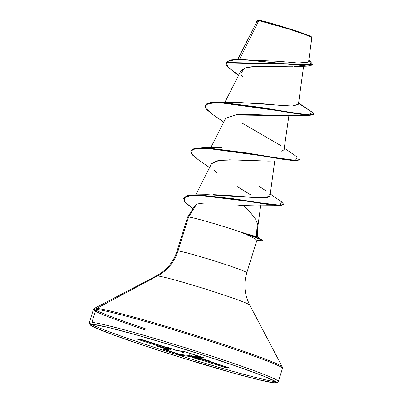 <?xml version="1.0" encoding="UTF-8"?>
<svg xmlns="http://www.w3.org/2000/svg" width="403" height="403" viewBox="0 0 403 403"><rect width="100%" height="100%" fill="white"/><g stroke="black" fill="none" stroke-linecap="round" stroke-linejoin="round"><path stroke-width="0.6" d="M239.624 59.276L258.791 20.593L289.067 29.107L304.754 34.401L311.857 37.534L305.59 34.708L289.475 29.233L258.011 20.321L258.791 20.593L240.636 57.231M311.564 36.945A28.286 1.3 -162.7 0 0 287.132 28.064A28.286 1.3 -162.7 0 0 258.328 20.15L256.907 21.606L237.805 59.281M278.105 380.941A99.012 4.549 -162.7 0 0 191.294 349.592A99.012 4.549 -162.7 0 0 91.939 322.355A1.597 1.557 95.8 0 0 92.947 324.355A97.415 4.478 17.3 0 1 205.152 355.758A97.415 4.478 17.3 0 1 273.813 382.754A1.597 1.557 95.8 0 0 274.151 382.82A1.597 1.557 -84.2 0 1 273.813 382.754A97.415 4.478 17.3 0 1 161.613 351.345A97.415 4.478 17.3 0 1 92.947 324.355A1.597 1.557 -84.2 0 1 91.939 322.355A99.012 4.549 17.3 0 1 191.294 349.592A99.012 4.549 17.3 0 1 278.105 380.941M282.181 367.868A99.012 4.549 -162.7 0 0 195.369 336.515A99.012 4.549 -162.7 0 0 96.015 309.277L91.939 322.355L96.015 309.277A99.012 4.549 17.3 0 1 195.369 336.515A99.012 4.549 17.3 0 1 282.181 367.868M281.48 366.196A98.544 4.529 -162.7 0 0 192.936 334.591A98.544 4.529 -162.7 0 0 96.785 308.34A1.597 1.557 95.8 0 0 96.015 309.277A1.597 1.557 -84.2 0 1 96.785 308.34A98.544 4.529 17.3 0 1 192.936 334.591A98.544 4.529 17.3 0 1 281.48 366.196M249.331 304.698A48.995 2.252 -162.7 0 0 205.308 288.986A48.995 2.252 -162.7 0 0 157.502 275.934L96.785 308.34L157.502 275.934A42.587 41.499 95.8 0 0 178.025 250.953A42.587 41.499 -84.2 0 1 157.502 275.934A48.995 2.252 -162.7 0 1 205.308 288.986A48.995 2.252 -162.7 0 1 249.331 304.698M257.441 237.065L257.824 224.824L255.638 219.257L250.606 212.754L243.407 205.56L236.813 205.021M203.822 203.142C200.2 203.359 197.737 203.807 196.432 204.472L188.599 217.005A36.522 1.677 17.3 0 1 243.004 232.904L242.813 232.632L243.004 232.904A36.522 1.677 -162.7 0 0 188.599 217.005L178.025 250.953A36.522 1.677 17.3 0 1 214.673 260.998A36.522 1.677 17.3 0 1 246.691 272.564A36.522 1.677 17.3 0 0 214.673 260.998A36.522 1.677 17.3 0 0 178.025 250.953L188.599 217.005L196.432 204.472L194.805 205.752L187.642 217.076M256.857 229.307L256.515 236.632M250.092 236.213L254.867 238.626L256.913 240.289M254.867 238.626L246.787 234.727M296.039 66.611L294.255 66.712M293.188 66.747L287.399 66.787M285.888 66.762L279.37 66.611M277.571 66.56L253.532 66.611L245.039 68.047L240.803 70.918L224.864 102.347M282.851 115.59L255.119 114.643L236.591 114.558L225.72 118.215L210.698 147.836M268.338 161.099L234.818 159.895L219.161 160.389L211.55 163.704L195.747 194.866M255.034 205.842L243.407 205.56L254.782 205.852L279.969 205.631L208.195 195.944L192.775 195.299L184.509 197.102L184.503 201.53L192.946 208.694M213.001 194.659L213.237 194.664C225.413 195.213 238.652 196.14 252.958 197.44L265.32 197.672L270.035 195.717L274.75 160.857M283.949 150.374L288.921 115.369M235.402 102.236L292.064 106.029L298.432 104.266L303.585 66.218M241.593 59.694L279.012 61.342L298.069 63.004L308.053 62.178M257.985 20.311L255.88 22.487L255.794 23.807L257.93 20.321L257.265 20.442L256.001 22.11L257.2 20.392L258.328 20.15L257.598 20.19M238.581 75.301L233.79 71.925L226.753 65.598L227.181 61.518L234.813 59.765L248.183 60.017L307.756 66.092L294.25 66.712M289.838 66.797L270.791 66.379M264.605 66.288L258.504 66.354M256.424 66.435L251.507 66.802M249.356 67.079L246.026 67.754M244.052 68.404L240.752 73.951L242.651 77.089M307.756 66.092L312.567 64.692M312.683 64.314L308.839 59.825L311.579 65.215L295.797 64.969L239.347 59.276L230.173 60.007L226.224 62.49L312.683 64.314L312.562 64.692L226.103 62.863L228.748 67.921L238.682 75.104M298.613 102.951L312.809 112.628L298.563 103.309L312.809 112.628L313.715 114.109L309.237 114.855L297.57 113.505L260.076 107.314L222.159 102.493L210.018 102.664L204.936 105.385L208.341 102.987L216.96 102.302L307.751 114.759L312.809 112.628M146.576 329.175A98.544 4.529 17.3 0 1 94.186 308.728M145.71 330.097A99.012 4.549 17.3 0 1 93.682 310.043M275.773 381.706A99.012 4.549 17.3 0 1 176.418 354.469A99.012 4.549 17.3 0 1 89.607 323.12A99.012 4.549 -162.7 0 0 176.418 354.469A99.012 4.549 -162.7 0 0 275.773 381.706A1.597 1.557 -84.2 0 1 274.498 382.81M273.813 382.754L258.6 379.686L231.937 372.639L179.678 357.088L144.39 345.693L115.041 335.498L96.095 328.052L91.501 325.735L90.438 324.486L92.947 324.355L108.165 327.422L134.829 334.465L168.887 344.419L205.152 355.758L238.102 366.765L262.721 375.762L275.264 381.374L276.327 382.623L273.813 382.754M169.598 348.575L140.894 339.386A0.801 0.776 95.8 0 0 141.055 339.417A0.801 0.776 -84.2 0 1 140.894 339.386L136.819 338.973A0.801 0.776 95.8 0 0 136.98 339.004A0.801 0.776 -84.2 0 1 136.819 338.973L138.098 339.462L138.35 339.145L138.098 339.462L164.832 348.096L165.245 347.371L166.731 348.006L165.316 347.19L140.405 339.351L165.245 347.371L164.832 348.096L165.774 348.464A0.801 0.776 95.8 0 0 165.94 348.499A0.801 0.776 -84.2 0 1 165.774 348.464L165.225 348.409A0.801 0.776 95.8 0 0 165.391 348.444A0.801 0.776 -84.2 0 1 165.225 348.409L157.371 346.273L165.739 348.645L166.192 348.167L165.739 348.645L169.582 349.935L163.275 349.411L181.723 355.386L189.999 356.504L199.304 359.814L194.765 357.98L196.654 358.373L225.141 367.546L229.72 368.01L201.142 358.741L209.394 360.836L197.183 357.174L203.49 357.698L185.632 351.905L177.129 350.701L167.462 347.295L172 349.129L170.575 348.872L141.156 339.437L137.045 339.099L165.285 348.247L157.371 346.273L169.562 349.95L163.124 349.3L164.197 349.733L182.992 355.713A0.801 0.776 -84.2 0 1 182.478 354.736L188.916 355.386L189.586 353.184L188.916 355.386L193.631 356.851L194.155 354.66L193.631 356.851L191.349 356.116L192.009 353.965L191.349 356.116L188.916 355.386L181.426 354.791L182.821 351.315L181.133 355.199L181.426 354.791L165.094 349.517L181.426 354.791L182.478 354.736A0.801 0.776 95.8 0 0 182.992 355.713L189.425 356.368A0.801 0.776 -84.2 0 1 188.916 355.386A0.801 0.776 95.8 0 0 189.425 356.368L190.957 356.796L191.349 356.116L190.957 356.796L193.233 357.532L193.631 356.851L193.233 357.532L193.914 357.743L194.17 357.199L194.619 357.874M250.354 194.679L237.191 186.524M217.172 172.958L213.968 169.955M211.504 163.789L216.497 160.878L229.413 159.815L268.212 161.104L296.054 160.757L220.723 149.563L203.001 148.173L192.579 149.342L191.193 153.427L198.916 160.248L209.585 167.577M232.934 114.956L282.377 115.616L310.219 115.263L234.894 104.075L217.167 102.684L206.749 103.853L205.364 107.933L213.081 114.759L223.756 122.089M213.101 114.774L206.507 109.445L204.865 105.571L209.903 103.042L222.038 102.871L259.96 107.697L297.449 113.888L309.116 115.233L313.62 114.286L310.219 115.263M299.449 159.774L296.054 160.757M283.732 204.598L279.969 205.631M299.545 159.598L295.067 160.344L283.4 158.999L245.906 152.808L207.988 147.982L195.848 148.153L190.815 150.682L190.7 151.06L195.732 148.531L207.872 148.364L245.79 153.185L283.284 159.376L294.951 160.721L299.429 159.976L299.545 159.598M281.506 201.822L283.828 204.417L279.496 205.243L268.393 204.109L233.458 198.755L199.017 194.931L188.181 195.405L183.677 197.969L183.561 198.352L188.065 195.782L198.901 195.309L233.342 199.137L268.272 204.487L279.38 205.621L283.707 204.8L283.828 204.417M192.946 208.689L185.491 202.719L183.561 198.352M198.936 160.263L192.342 154.933L190.7 151.06M298.437 104.256L293.223 106.004L282.13 105.571L259.608 103.46M242.551 123.373L280.412 145.357M284.271 149.72L281.062 151.342M259.371 186.488L265.693 190.674M269.703 194.478L269.849 194.755C270.615 196.442 270.136 198.694 252.958 197.44L207.374 194.684L195.395 194.866L280.105 205.253L281.516 201.832L270.267 193.994M183.627 198.165L186.972 195.687L195.395 194.866M190.765 150.873L194.175 148.48L202.79 147.79L295.485 160.359L297.207 157.044L284.468 148.264M261.708 240.757A35.313 1.622 -162.7 0 0 242.944 233.09A35.313 1.622 17.3 0 1 262.227 240.621A35.313 1.622 17.3 0 1 260.101 240.551M262.343 240.253A35.313 1.622 -162.7 0 0 242.813 232.632A35.313 1.622 17.3 0 1 261.869 239.81A35.313 1.622 17.3 0 1 262.343 240.253L262.222 240.641M261.925 239.84L257.366 236.989L246.787 233.735M311.569 37.066L309.927 36.033L304.426 33.872L285.662 27.6L266.267 21.933L258.328 20.15M183.813 351.416L182.478 354.736L183.813 351.416M195.062 354.952L194.543 357.108L195.092 357.164L195.556 355.114L195.092 357.164L224.295 366.438L197.561 357.804L197.656 357.365L197.561 357.804L194.543 357.108A0.801 0.776 95.8 0 0 195.067 358.045A0.801 0.776 -84.2 0 1 194.543 357.108L195.062 354.952M225.262 366.549L225.337 367.083L227.635 367.314L225.337 367.083L224.295 366.438L223.887 367.163L224.295 366.438L225.337 367.083A0.801 0.776 95.8 0 0 225.871 367.722A0.801 0.776 -84.2 0 1 225.337 367.083L225.262 366.549M196.866 355.532L196.694 356.176L199.833 356.494L196.694 356.176L196.866 355.532M166.696 348.162L166.348 348.847L166.938 347.713L166.741 348.172L169.018 348.907L169.189 348.444L169.018 348.907L170.529 349.451L169.018 348.907L168.625 349.582L169.018 348.907L166.258 348.036M170.278 349.341L170.529 349.451M200.765 358.212L197.203 357.154A0.801 0.776 -84.2 0 1 196.694 356.176L196.926 356.368L196.634 356.202L196.81 355.517M164.434 349.451L164.197 349.733L164.434 349.451M163.291 349.336A0.801 0.776 -84.2 0 1 163.124 349.3A0.801 0.776 95.8 0 0 163.291 349.336L169.718 349.985A0.801 0.776 -84.2 0 1 169.562 349.95A0.801 0.776 95.8 0 0 169.728 349.985M194.694 357.94L195.616 358.101A0.801 0.776 -84.2 0 1 195.092 357.164A0.801 0.776 95.8 0 0 195.616 358.101L197.148 358.529L197.561 357.804L197.148 358.529L223.887 367.163L229.947 368.135A0.801 0.776 -84.2 0 1 229.7 368.004A0.801 0.776 95.8 0 0 229.947 368.135L200.991 358.645A0.801 0.776 -84.2 0 1 200.568 358.307A0.801 0.776 95.8 0 0 200.991 358.645L201.54 358.7A0.801 0.776 -84.2 0 1 201.248 358.524A0.801 0.776 95.8 0 0 201.54 358.7L209.394 360.836L201.026 358.463M200.503 358.287L229.781 368.03M142.864 339.941L171.854 349.099A0.801 0.776 -84.2 0 1 171.698 349.063L169.618 348.58M200.402 358.252L200.981 358.448M172.424 349.084L171.698 349.063A0.801 0.776 95.8 0 0 171.864 349.099L172.031 349.139M175.794 350.308L173.018 349.25M175.799 350.313L183.929 351.426A0.801 0.776 -84.2 0 1 183.773 351.391L177.34 350.741A0.801 0.776 95.8 0 0 177.506 350.776A0.801 0.776 -84.2 0 1 177.34 350.741L172.419 349.084M196.694 356.176A0.801 0.776 95.8 0 0 197.203 357.154L203.641 357.809A0.801 0.776 -84.2 0 1 203.369 357.652A0.801 0.776 95.8 0 0 203.641 357.809L183.773 351.391A0.801 0.776 95.8 0 0 183.939 351.426M185.617 351.9L203.48 357.693M199.304 359.814L193.853 357.511L194.17 357.199L194.765 357.98L199.304 359.814M311.841 37.474L311.579 36.97M256.907 240.304L246.797 272.76C244.052 281.853 244.258 290.88 247.427 299.837L249.744 305.076L282.312 366.952L282.463 368.397L278.387 381.475C276.443 383.092 279.294 382.719 274.131 382.82C264.262 382.009 219.68 369.747 174.932 355.597C147.256 346.847 125.001 339.296 108.16 332.938C95.506 327.412 89.496 326.778 89.325 322.586L93.4 309.509L94.342 308.406L156.288 275.964L161.165 272.972C168.857 267.396 174.156 260.086 177.058 251.039L187.632 217.091M260.676 205.671L257.87 226.395M308.633 61.367L311.857 37.529M255.88 22.487L256.001 22.11M226.103 62.863L226.224 62.485M248.132 59.241L239.347 59.276M313.715 114.109L313.594 114.487M204.986 105.193L204.865 105.571M235.735 102.231L216.96 102.302M221.569 147.72L202.79 147.79M261.638 240.752L256.832 240.541M257.628 20.17L257.2 20.392M170.585 349.461L170.776 348.927M165.381 348.439L165.93 348.494L166.907 347.703M169.718 349.985L170.58 349.456M136.975 339.004L142.869 339.946M200.412 358.257L198.13 357.521C196.986 357.345 196.488 356.902 196.634 356.192M183.929 351.426L185.622 351.905"/></g></svg>
